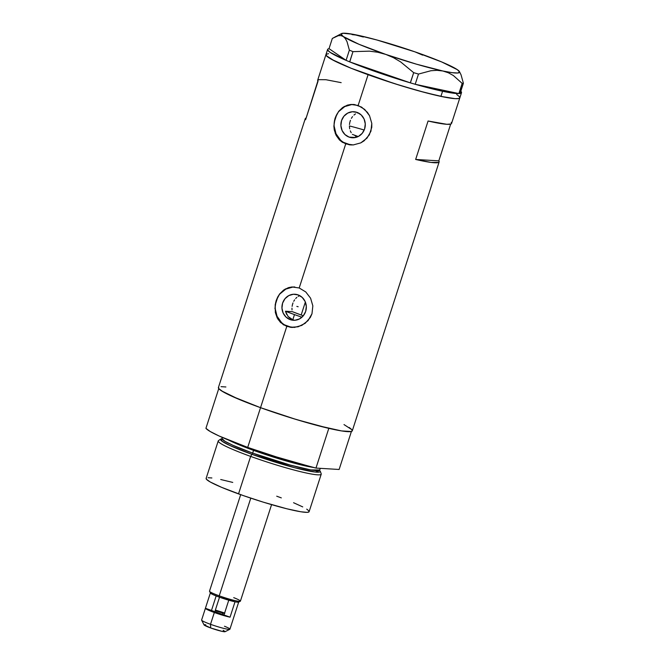 <?xml version="1.0" encoding="UTF-8"?>
<svg xmlns="http://www.w3.org/2000/svg" width="665" height="665" viewBox="0 0 665 665"><rect width="100%" height="100%" fill="white"/><g stroke="black" fill="none" stroke-linecap="round" stroke-linejoin="round"><path stroke-width="1" d="M355.916 136.367L354.47 135.161L355.916 136.367M299.591 295.642L298.178 296.382L299.591 295.642M296.864 297.338L295.684 298.485L296.864 297.338M294.628 299.815L293.731 301.295L294.628 299.815M292.999 302.907L292.459 304.603L292.999 302.907M292.11 306.365L292.459 304.603L292.11 306.365M292.018 309.915L291.96 308.153L292.018 309.915M290.148 319.616A13.042 12.203 93.5 0 1 282.176 304.786A13.042 12.203 93.5 0 1 294.919 294.246A13.042 12.203 93.5 0 1 298.128 294.903L302.234 297.438L305.11 301.469L306.316 306.382L305.667 311.428L303.265 315.833L299.466 318.942L294.861 320.272L290.148 319.616L286.033 317.08L283.157 313.049L281.952 308.144L282.6 303.099L285.011 298.685L288.801 295.576L293.406 294.254L298.128 294.903A13.042 12.203 93.5 0 1 306.1 309.732A13.042 12.203 93.5 0 1 293.348 320.281A13.042 12.203 93.5 0 1 290.148 319.616L292.816 319.774L290.148 319.616M290.239 318.452L292.816 319.774L288.086 316.498L290.239 318.452M286.673 314.454L285.443 311.228L292.284 311.644A40.582 3.807 17.9 0 0 301.17 315.002L305.36 302.043L301.17 315.002L292.284 311.644L285.443 311.228L288.086 316.498M351.195 132.717L350.297 130.855L351.195 132.717M349.707 128.835L349.433 126.716L349.707 128.835M349.466 124.538L349.815 122.377L349.466 124.538M350.455 120.29L349.815 122.377L350.455 120.29M352.533 116.599L351.369 118.345L352.533 116.599M355.501 113.881L353.921 115.095L355.501 113.881M357.895 112.734L357.238 112.975M349.092 137.106A13.042 12.203 93.5 0 1 341.12 122.277A13.042 12.203 93.5 0 1 353.871 111.737A13.042 12.203 93.5 0 1 357.072 112.393L361.186 114.929L364.063 118.96L365.268 123.873L364.62 128.919L362.209 133.333L358.418 136.433L353.813 137.763L349.092 137.106L344.985 134.571L342.109 130.548L340.904 125.635L341.552 120.589L343.955 116.175L347.753 113.075L352.359 111.745L357.072 112.393A13.042 12.203 93.5 0 1 365.043 127.223A13.042 12.203 93.5 0 1 352.3 137.771A13.042 12.203 93.5 0 1 349.092 137.106L355.559 137.497L349.092 137.106M353.763 104.472A20.291 18.986 -86.5 0 0 334.42 121.196A20.291 18.986 -86.5 0 0 346.872 143.981L342.367 142.268L339.458 139.949L336.166 135.436L334.296 130.032L333.88 126.126L335.052 118.262L338.651 111.371L342.633 107.514L347.429 105.128L350.937 104.455L354.553 104.563L361.594 107.107L367.404 112.335L369.532 115.702L371.785 123.349L371.768 127.331L369.333 134.862L364.121 140.805L360.763 142.892L353.256 144.928L345.725 143.906L299.2 287.97L305.759 291.935L310.588 298.203L312.841 305.858L311.985 313.747L308.07 320.613L301.819 325.401L294.304 327.438L286.781 326.415L280.514 322.459L277.214 317.945L275.343 312.542L275.194 304.653L277.629 297.122L279.707 293.88L283.689 290.023L288.485 287.629L291.993 286.964L299.2 287.97L345.725 143.906L339.458 139.949L335.376 133.715L333.88 126.126L335.052 118.262L338.651 111.371L344.162 106.533L350.937 104.455L358.144 105.461L368.086 74.696L358.144 105.461L364.711 109.426L369.532 115.702L371.785 123.349L370.937 131.238L367.022 138.104L360.763 142.892L353.256 144.928L349.408 144.812L346.872 143.981A20.291 18.986 -86.5 0 0 351.336 144.97M294.811 286.981A20.291 18.986 -86.5 0 0 275.468 303.697A20.291 18.986 -86.5 0 0 287.928 326.49L286.781 326.415L260.539 407.678A70.349 6.6 17.9 0 0 352.3 430.795L439.149 161.903A70.349 6.6 -162.1 0 1 415.658 159.459L428.077 121.005A70.349 6.6 17.9 0 0 451.568 123.449L459.848 97.822A70.349 6.6 -162.1 0 1 368.086 74.696A70.349 6.6 -162.1 0 1 325.958 54.572A70.349 6.6 17.9 0 0 366.772 74.222A70.349 6.6 17.9 0 0 440.92 96.392A70.349 6.6 17.9 0 0 459.848 97.822L461.502 92.693A70.349 6.6 -162.1 0 1 460.105 93.457L463.389 83.266L461.061 74.854L459.482 71.645A62.227 5.844 -162.1 0 1 442.832 70.989L448.326 72.759L453.347 75.511L462.167 83.383L459.282 93.557L458.808 93.574A70.349 6.6 -162.1 0 1 442.574 91.263L440.92 96.392L442.574 91.263L415.193 84.272L458.867 93.59L462.167 83.383L463.389 83.266L461.061 74.854M364.204 130.024A44.646 4.19 17.9 0 0 349.408 125.943M451.227 122.402L451.593 123.358L450.97 123.998L446.83 124.297L428.077 121.005L415.658 159.459L438.809 160.847L439.174 161.811L438.551 162.443L430.953 162.401L415.658 159.459L438.809 160.847L450.679 124.106L438.809 160.847A70.349 6.6 -162.1 0 1 439.149 161.903M298.161 306.748L296.839 306.399M274.936 308.635L276.1 300.771L279.707 293.88L285.219 289.042L291.993 286.964L299.2 287.97L305.759 291.935L310.588 298.203L312.841 305.858L311.985 313.747L310.38 317.371L305.168 323.315L298.136 326.789L290.455 327.313L283.423 324.778L278.17 319.582L275.343 312.542M327.621 49.451A70.349 6.6 -162.1 0 1 329.05 48.678L327.845 49.119L327.621 49.892L330.114 52.344L346.058 60.34L329.025 48.653L346.058 60.34A70.349 6.6 -162.1 0 1 327.621 49.451L317.679 80.207A70.349 6.6 17.9 0 0 318.028 81.255L305.609 119.708A70.349 6.6 -162.1 0 1 305.26 118.661L218.411 387.554A70.349 6.6 17.9 0 0 260.539 407.678L286.781 326.415L287.928 326.49A20.291 18.986 -86.5 0 0 292.384 327.479M305.26 118.661A70.349 6.6 -162.1 0 1 306.158 118.004L305.243 118.752L305.609 119.708L318.277 79.659L325.883 79.709L341.17 82.651M225.884 386.964L221.021 386.664M218.627 387.238L218.793 388.651L221.528 390.854L238.619 399.191L260.539 407.678L292.791 418.443L317.695 425.592L341.519 430.912L351.203 431.502L352.325 430.504L351.918 429.69L349.183 427.487M344.005 424.578L351.96 429.74M459.872 97.522L458.767 98.52L455.126 98.661L440.92 96.392L419.391 91.038L393.838 83.433L351.145 68.262L334.287 60.798L326.349 55.685L326.166 54.264L325.933 54.863L327.396 56.683L331.37 59.252L351.095 68.246L374.304 76.907L400.338 85.469L425.243 92.61L445.226 97.256L455.109 98.661L458.759 98.52L459.872 97.522L459.465 96.716L456.73 94.513L459.457 96.708M284.545 324.853L291.544 327.38M293.007 287.022L285.842 289.084L279.932 293.913M277.746 297.155L275.327 304.653M275.185 308.635L277.056 316.274L281.536 322.542M343.497 142.343L350.497 144.87M351.951 104.513L344.786 106.575L338.884 111.404M336.698 114.646L334.271 122.144M334.129 126.126L336.008 133.765L340.48 140.032M292.816 319.774L294.487 314.603L301.927 317.23A59.526 5.586 -162.1 0 1 294.487 314.603L292.816 319.774L294.695 320.281M459.681 93.516L460.097 93.482L459.681 93.516A70.349 6.6 -162.1 0 0 460.072 93.466L461.269 93.017L461.493 92.252L460.737 91.172M460.812 91.246A70.349 6.6 -162.1 0 1 461.502 92.693M335.376 36.708L338.261 35.694L340.937 35.594L343.348 36.558L345.368 38.612L347.022 41.671L349.374 50.141L352.957 51.646L369.474 51.155L377.695 52.236L385.825 54.422A62.227 5.844 -162.1 0 1 343.348 36.558A62.227 5.844 -162.1 0 1 341.569 33.558L332.325 38.445L329.025 48.653L332.325 38.445L338.261 35.694L340.937 35.594L343.348 36.558L345.368 38.612L347.022 41.671L349.374 50.141L352.957 51.646L349.748 61.895L348.452 61.355L349.665 61.862L352.957 51.646L369.474 51.155L377.695 52.236L385.825 54.422L393.464 57.672L400.663 61.92L413.688 72.668L418.493 74.064L415.193 84.272L413.572 83.798L415.193 84.272L418.493 74.064L430.962 70.723L436.996 70.332L442.832 70.989A62.227 5.844 -162.1 0 1 385.825 54.422L393.464 57.672L400.663 61.92L413.688 72.668L410.388 82.876L412.017 83.349L410.305 82.842L413.688 72.668L418.493 74.064L430.962 70.723L436.996 70.332L442.832 70.989L448.326 72.759L453.347 75.511L462.167 83.383L463.389 83.266L460.097 93.482M346.083 60.357L347.296 60.864L346.083 60.357L349.374 50.141L346.083 60.357M459.415 71.778L457.362 69.684A62.227 5.844 -162.1 0 1 459.482 71.645M422.657 55.137L414.885 51.82A62.227 5.844 -162.1 0 1 457.362 69.692L441.66 61.936L414.894 51.828L376.922 39.991L357.886 35.262L352.026 34.605L357.886 35.262A62.227 5.844 -162.1 0 1 414.894 51.828L414.902 51.828M341.569 33.558A62.227 5.844 -162.1 0 1 357.886 35.262L363.356 37.016L352.857 34.264L342.924 33.25L341.12 34.264L343.348 36.558L359.05 44.314L385.825 54.422L416.481 64.189L442.832 70.989L452.067 72.66L457.786 73L459.598 71.986L457.362 69.692M410.305 82.842L349.748 61.895L410.305 82.842L378.127 72.535L349.748 61.895A70.349 6.6 -162.1 0 0 410.305 82.842M458.808 93.574L415.259 84.289A70.349 6.6 -162.1 0 0 442.574 91.263L458.808 93.574M348.452 61.355L347.296 60.864L348.452 61.355M413.572 83.798L412.017 83.349L413.572 83.798M326.166 54.264L328.552 53.69M352.375 134.38A44.646 4.19 17.9 0 0 358.227 136.533L353.689 134.87M222.218 437.395L221.894 438.41L224.845 441.252L232.866 445.276L252.667 453.114A1.355 0.457 -70.1 0 1 251.919 454.328A52.41 4.921 -162.1 0 1 220.78 439.041L218.486 440.612A54.114 5.079 17.9 0 0 250.638 456.398A54.114 5.079 17.9 0 0 321.203 473.788L320.264 471.177A52.41 4.921 -162.1 0 1 251.919 454.328L250.638 456.398L238.527 493.887A54.114 5.079 17.9 0 0 309.117 511.676L321.22 474.187A54.114 5.079 -162.1 0 1 250.638 456.398A54.114 5.079 -162.1 0 1 218.236 440.92L206.125 478.409A54.114 5.079 17.9 0 0 238.527 493.887L250.638 456.398L251.919 454.328L229.566 445.351L221.761 441.028L221.686 438.75M253.772 449.565A2.702 0.923 -70.1 0 1 253.556 450.371L228.652 440.114A51.405 4.83 -162.1 0 0 253.556 450.371L252.667 453.114A51.405 4.83 17.9 0 0 319.732 470.005L319.732 470.529L315.276 472.059L294.512 467.678L251.919 454.328A1.355 0.457 109.9 0 0 252.667 453.114L253.556 450.371A2.702 0.923 109.9 0 0 253.772 449.565M313.248 467.437A51.405 4.83 -162.1 0 1 253.556 450.371L313.248 467.437M218.752 388.601L205.926 428.327A70.349 6.6 17.9 0 0 247.704 447.404L260.539 407.678A70.349 6.6 -162.1 0 1 218.752 388.601L205.926 428.327L210.248 431.535L219.134 436.016L247.704 447.404A70.349 6.6 17.9 0 0 315.975 468.077L328.809 428.351A70.349 6.6 -162.1 0 1 260.539 407.678L247.704 447.404L283.406 459.224L315.975 468.077L328.809 428.351L296.233 419.499L260.539 407.678L231.969 396.282L223.083 391.81L218.752 388.601M351.411 431.444L339.125 469.473L315.975 468.077L339.125 469.473L351.411 431.444M221.902 438.75L221.894 438.41A51.405 4.83 17.9 0 0 252.667 453.114L290.314 465.093L310.813 469.922L319.732 470.005L320.272 468.335M306.723 509.132L308.818 510.828L308.951 511.917L307.114 512.358L300.821 511.767L286.798 508.775L263.34 502.175L243.307 495.591L221.669 487.362L210.281 482.009L206.424 479.257L206.291 478.168M208.128 477.728L211.877 477.96M220.722 479.515L232.742 482.416M276.715 496.198L281.312 497.886M293.573 502.723L302.733 506.896M294.487 314.603A59.526 5.586 -162.1 0 1 285.443 311.228L294.487 314.603M223.174 630.304L225.169 631.567L222.176 631.393L210.697 627.968L210.514 624.302L210.697 627.968A11.097 1.039 17.9 0 0 225.086 631.692L229.824 629.298A14.879 1.397 -162.1 0 1 210.514 624.302A14.879 1.397 17.9 0 0 229.932 629.19L238.702 602.024A14.879 1.397 -162.1 0 1 235.019 601.783L230.057 617.17A14.879 1.397 -162.1 0 1 214.329 612.507L210.514 624.302L214.329 612.507A14.879 1.397 -162.1 0 1 205.41 608.267L210.364 592.939L205.41 608.267L211.478 610.453L216.167 595.948L211.478 610.453L205.527 608.525L216.374 613.23L230.057 617.17L223.989 614.975L228.76 600.196L223.989 614.975L230.057 617.17L235.019 601.783A14.879 1.397 17.9 0 0 238.602 602.124L240.289 601.268A16.234 1.521 -162.1 0 1 219.234 595.823L219.292 597.128A14.879 1.397 17.9 0 0 235.019 601.783L219.292 597.128L212.733 594.477L210.381 592.889L201.611 620.046A14.879 1.397 17.9 0 0 210.514 624.302A14.879 1.397 -162.1 0 1 201.628 620.187L204.072 624.909A11.097 1.039 17.9 0 0 210.697 627.968L204.047 624.842M224.479 626.247A14.879 1.397 -162.1 0 1 229.824 629.298M216.474 612.64A8.795 0.823 -162.1 0 1 211.478 610.453L223.989 614.975A8.795 0.823 -162.1 0 1 216.474 612.64M222.684 613.014L222.201 614.493L222.684 613.014L215.169 610.678A8.795 0.823 -162.1 0 1 222.684 613.014A8.795 0.823 -162.1 0 1 224.413 613.662L222.684 613.014M219.517 597.212L215.169 610.678L219.517 597.212M233.739 617.386L238.685 602.083M233.723 597.652A16.234 1.521 -162.1 0 1 240.289 601.268M240.68 494.66L209.508 591.177A16.234 1.521 17.9 0 0 219.234 595.823L250.78 498.143L219.234 595.823A16.234 1.521 17.9 0 0 240.406 601.152L271.578 504.644M301.17 315.002A40.582 3.807 17.9 0 0 303.315 315.767L301.17 315.002M219.234 595.823A16.234 1.521 -162.1 0 1 209.533 591.335L210.406 593.022A14.879 1.397 17.9 0 0 219.292 597.128L219.234 595.823M224.828 613.147L215.36 610.079A14.879 1.397 -162.1 0 1 224.604 613.063M204.222 624.684L205.751 624.776"/></g></svg>
